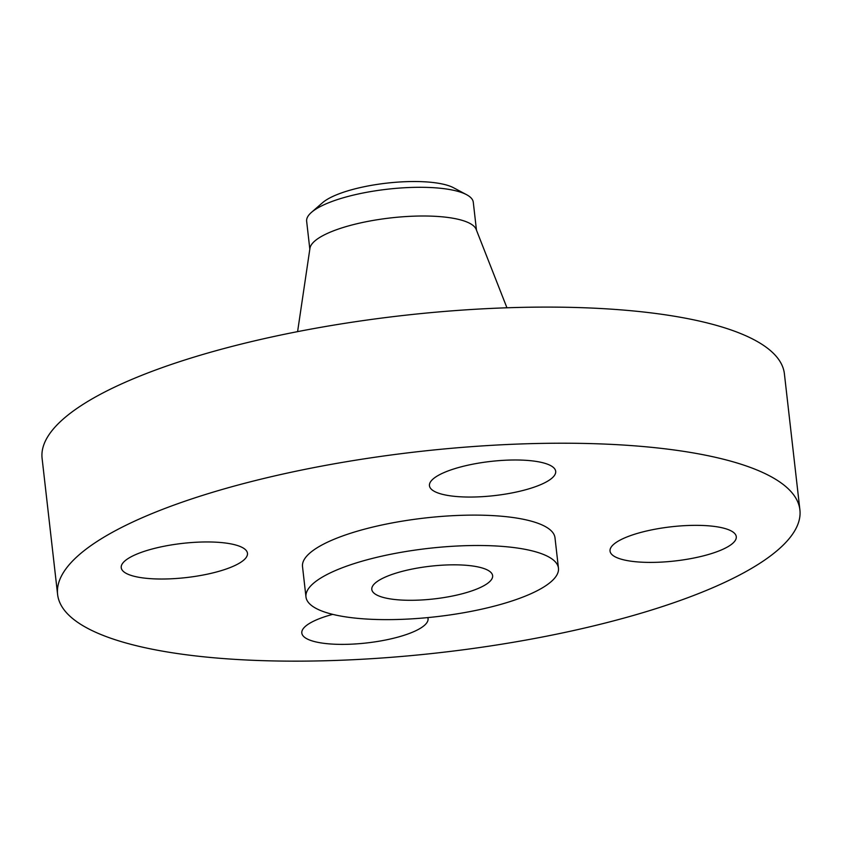 <?xml version="1.0" encoding="UTF-8"?>
<svg xmlns="http://www.w3.org/2000/svg" width="842" height="842" viewBox="0 0 842 842"><rect width="100%" height="100%" fill="white"/><g stroke="black" fill="none" stroke-linecap="round" stroke-linejoin="round"><path stroke-width="1.26" d="M332.727 614.365A63.529 17.187 173.5 0 0 301.815 633.037A63.529 17.187 173.5 0 0 380.226 641.015A63.529 17.187 173.5 0 0 428.052 618.649A63.529 17.187 173.5 0 0 427.81 617.596M789.028 489.549A373.543 101.082 173.5 0 0 377.784 456.838A373.543 101.082 173.5 0 0 57.603 594.473A373.543 101.082 173.5 0 0 68.486 614.807A373.543 101.082 173.5 0 0 479.73 647.53A373.543 101.082 173.5 0 0 799.9 509.894A373.543 101.082 173.5 0 0 789.028 489.549M799.9 509.894L784.397 373.785A373.543 101.082 173.5 0 0 773.514 353.44A373.543 101.082 173.5 0 0 362.27 320.718A373.543 101.082 173.5 0 0 42.1 458.353L57.603 594.473M506.937 307.783L476.151 229.371A83.853 22.692 173.5 0 0 474.12 226.403A83.853 22.692 173.5 0 0 384.773 218.646A83.853 22.692 173.5 0 0 309.951 248.306L297.594 331.643M476.467 230.161L473.288 202.269A83.853 22.692 173.5 0 0 470.846 197.702A83.853 22.692 173.5 0 0 466.552 194.67A83.853 22.692 173.5 0 0 329.285 202.512A83.853 22.692 173.5 0 0 311.498 212.331A83.853 22.692 173.5 0 0 306.646 221.246L309.824 249.148M466.552 194.67L453.533 187.745A70.802 19.155 173.5 0 0 337.642 194.365A70.802 19.155 173.5 0 0 322.623 202.659L311.498 212.331M373.585 592.757A60.792 16.451 173.5 0 0 440.513 598.083A60.792 16.451 173.5 0 0 492.623 575.686A60.792 16.451 173.5 0 0 490.854 572.371A60.792 16.451 173.5 0 0 423.915 567.045A60.792 16.451 173.5 0 0 371.806 589.442A60.792 16.451 173.5 0 0 373.585 592.757M554.752 561.267A127.058 34.385 173.5 0 0 414.874 550.131A127.058 34.385 173.5 0 0 305.972 596.946A127.058 34.385 173.5 0 0 309.677 603.872A127.058 34.385 173.5 0 0 449.554 614.997A127.058 34.385 173.5 0 0 558.457 568.182A127.058 34.385 173.5 0 0 554.752 561.267M558.457 568.182L554.994 537.796A127.058 34.385 173.5 0 0 551.299 530.881A127.058 34.385 173.5 0 0 411.412 519.746A127.058 34.385 173.5 0 0 302.51 566.561L305.972 596.946M611.892 554.531A63.529 17.187 173.5 0 0 681.831 560.088A63.529 17.187 173.5 0 0 736.276 536.68A63.529 17.187 173.5 0 0 734.434 533.228A63.529 17.187 173.5 0 0 664.496 527.66A63.529 17.187 173.5 0 0 610.04 551.068A63.529 17.187 173.5 0 0 611.892 554.531M507.863 493.686A63.529 17.187 173.5 0 0 555.688 471.331A63.529 17.187 173.5 0 0 477.277 463.353A63.529 17.187 173.5 0 0 429.452 485.708A63.529 17.187 173.5 0 0 507.863 493.686M245.622 549.837A63.529 17.187 173.5 0 0 175.683 544.269A63.529 17.187 173.5 0 0 121.227 567.676A63.529 17.187 173.5 0 0 123.079 571.139A63.529 17.187 173.5 0 0 193.018 576.707A63.529 17.187 173.5 0 0 247.464 553.299A63.529 17.187 173.5 0 0 245.622 549.837"/></g></svg>
